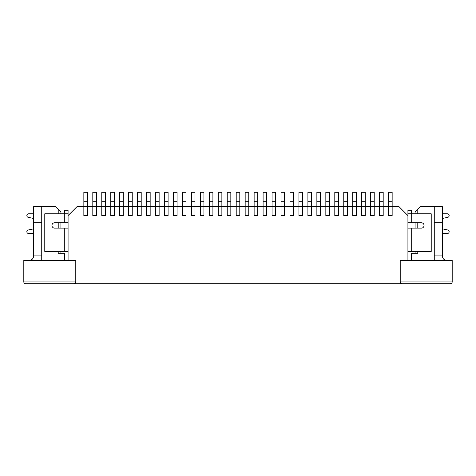 <?xml version="1.0" encoding="UTF-8"?>
<svg xmlns="http://www.w3.org/2000/svg" width="476" height="476" viewBox="0 0 476 476"><rect width="100%" height="100%" fill="white"/><g stroke="black" fill="none" stroke-linecap="round" stroke-linejoin="round"><path stroke-width="0.71" d="M392.153 201.253L388.565 201.253L388.565 192.292L392.153 192.292L392.153 215.592L388.565 215.592L388.565 206.632L388.565 215.592L392.153 215.592L392.153 206.632L383.192 206.632L383.192 215.592L379.604 215.592L379.604 206.632L379.604 215.592L383.192 215.592L383.192 206.632L374.225 206.632L374.225 215.592L370.643 215.592L370.643 206.632L370.643 215.592L374.225 215.592L374.225 206.632L365.265 206.632L365.265 215.592L361.683 215.592L361.683 206.632L361.683 215.592L365.265 215.592L365.265 206.632L356.304 206.632L356.304 215.592L352.716 215.592L352.716 206.632L352.716 215.592L356.304 215.592L356.304 206.632L347.343 206.632L347.343 215.592L343.755 215.592L343.755 206.632L343.755 215.592L347.343 215.592L347.343 206.632L338.377 206.632L338.377 215.592L334.795 215.592L334.795 206.632L334.795 215.592L338.377 215.592L338.377 206.632L329.416 206.632L329.416 215.592L325.834 215.592L325.834 206.632L325.834 215.592L329.416 215.592L329.416 206.632L320.455 206.632L320.455 215.592L316.867 215.592L316.867 206.632L316.867 215.592L320.455 215.592L320.455 206.632L311.488 206.632L311.488 215.592L307.907 215.592L307.907 206.632L307.907 215.592L311.488 215.592L311.488 206.632L302.528 206.632L302.528 215.592L298.946 215.592L298.946 206.632L298.946 215.592L302.528 215.592L302.528 206.632L293.567 206.632L293.567 215.592L289.979 215.592L289.979 206.632L289.979 215.592L293.567 215.592L293.567 206.632L284.606 206.632L284.606 215.592L281.019 215.592L281.019 206.632L281.019 215.592L284.606 215.592L284.606 206.632L275.64 206.632L275.64 215.592L272.058 215.592L272.058 206.632L272.058 215.592L275.64 215.592L275.64 206.632L266.679 206.632L266.679 215.592L263.097 215.592L263.097 206.632L263.097 215.592L266.679 215.592L266.679 206.632L257.718 206.632L257.718 215.592L254.13 215.592L254.13 206.632L254.13 215.592L257.718 215.592L257.718 206.632L248.758 206.632L248.758 215.592L245.17 215.592L245.17 206.632L245.17 215.592L248.758 215.592L248.758 206.632L239.791 206.632L239.791 215.592L236.209 215.592L236.209 206.632L236.209 215.592L239.791 215.592L239.791 206.632L230.83 206.632L230.83 215.592L227.242 215.592L227.242 206.632L227.242 215.592L230.83 215.592L230.83 206.632L221.87 206.632L221.87 215.592L218.282 215.592L218.282 206.632L218.282 215.592L221.87 215.592L221.87 206.632L212.903 206.632L212.903 215.592L209.321 215.592L209.321 206.632L209.321 215.592L212.903 215.592L212.903 206.632L203.942 206.632L203.942 215.592L200.36 215.592L200.36 206.632L200.36 215.592L203.942 215.592L203.942 206.632L194.981 206.632L194.981 215.592L191.394 215.592L191.394 206.632L191.394 215.592L194.981 215.592L194.981 206.632L186.021 206.632L186.021 215.592L182.433 215.592L182.433 206.632L182.433 215.592L186.021 215.592L186.021 206.632L177.054 206.632L177.054 215.592L173.472 215.592L173.472 206.632L173.472 215.592L177.054 215.592L177.054 206.632L168.093 206.632L168.093 215.592L164.512 215.592L164.512 206.632L164.512 215.592L168.093 215.592L168.093 206.632L159.133 206.632L159.133 215.592L155.545 215.592L155.545 206.632L155.545 215.592L159.133 215.592L159.133 206.632L150.166 206.632L150.166 215.592L146.584 215.592L146.584 206.632L146.584 215.592L150.166 215.592L150.166 206.632L141.205 206.632L141.205 215.592L137.624 215.592L137.624 206.632L137.624 215.592L141.205 215.592L141.205 206.632L132.245 206.632L132.245 215.592L128.657 215.592L128.657 206.632L128.657 215.592L132.245 215.592L132.245 206.632L123.284 206.632L123.284 215.592L119.696 215.592L119.696 206.632L119.696 215.592L123.284 215.592L123.284 206.632L114.317 206.632L114.317 215.592L110.735 215.592L110.735 206.632L110.735 215.592L114.317 215.592L114.317 206.632L105.357 206.632L105.357 215.592L101.775 215.592L101.775 206.632L101.775 215.592L105.357 215.592L105.357 206.632L96.396 206.632L96.396 215.592L92.808 215.592L92.808 206.632L92.808 215.592L96.396 215.592L96.396 206.632L87.435 206.632L87.435 215.592L83.847 215.592L83.847 206.632L83.847 215.592L87.435 215.592L87.435 206.632L77.035 206.632L68.074 215.592L68.074 213.801L44.774 213.801L44.774 251.441L68.074 251.441M388.565 201.253L388.565 206.632M383.192 201.253L379.604 201.253L379.604 192.292L383.192 192.292L383.192 206.632M379.604 201.253L379.604 206.632M374.225 201.253L370.643 201.253L370.643 192.292L374.225 192.292L374.225 206.632M370.643 201.253L370.643 206.632M365.265 201.253L361.683 201.253L361.683 192.292L365.265 192.292L365.265 206.632M361.683 201.253L361.683 206.632M356.304 201.253L352.716 201.253L352.716 192.292L356.304 192.292L356.304 206.632M352.716 201.253L352.716 206.632M347.343 201.253L343.755 201.253L343.755 192.292L347.343 192.292L347.343 206.632M343.755 201.253L343.755 206.632M338.377 201.253L334.795 201.253L334.795 192.292L338.377 192.292L338.377 206.632M334.795 201.253L334.795 206.632M329.416 201.253L325.834 201.253L325.834 192.292L329.416 192.292L329.416 206.632M325.834 201.253L325.834 206.632M320.455 201.253L316.867 201.253L316.867 192.292L320.455 192.292L320.455 206.632M316.867 201.253L316.867 206.632M311.488 201.253L307.907 201.253L307.907 192.292L311.488 192.292L311.488 206.632M307.907 201.253L307.907 206.632M302.528 201.253L298.946 201.253L298.946 192.292L302.528 192.292L302.528 206.632M298.946 201.253L298.946 206.632M293.567 201.253L289.979 201.253L289.979 192.292L293.567 192.292L293.567 206.632M289.979 201.253L289.979 206.632M284.606 201.253L281.019 201.253L281.019 192.292L284.606 192.292L284.606 206.632M281.019 201.253L281.019 206.632M275.64 201.253L272.058 201.253L272.058 192.292L275.64 192.292L275.64 206.632M272.058 201.253L272.058 206.632M266.679 201.253L263.097 201.253L263.097 192.292L266.679 192.292L266.679 206.632M263.097 201.253L263.097 206.632M257.718 201.253L254.13 201.253L254.13 192.292L257.718 192.292L257.718 206.632M254.13 201.253L254.13 206.632M248.758 201.253L245.17 201.253L245.17 192.292L248.758 192.292L248.758 206.632M245.17 201.253L245.17 206.632M239.791 201.253L236.209 201.253L236.209 192.292L239.791 192.292L239.791 206.632M236.209 201.253L236.209 206.632M230.83 201.253L227.242 201.253L227.242 192.292L230.83 192.292L230.83 206.632M227.242 201.253L227.242 206.632M221.87 201.253L218.282 201.253L218.282 192.292L221.87 192.292L221.87 206.632M218.282 201.253L218.282 206.632M212.903 201.253L209.321 201.253L209.321 192.292L212.903 192.292L212.903 206.632M209.321 201.253L209.321 206.632M203.942 201.253L200.36 201.253L200.36 192.292L203.942 192.292L203.942 206.632M200.36 201.253L200.36 206.632M194.981 201.253L191.394 201.253L191.394 192.292L194.981 192.292L194.981 206.632M191.394 201.253L191.394 206.632M186.021 201.253L182.433 201.253L182.433 192.292L186.021 192.292L186.021 206.632M182.433 201.253L182.433 206.632M177.054 201.253L173.472 201.253L173.472 192.292L177.054 192.292L177.054 206.632M173.472 201.253L173.472 206.632M168.093 201.253L164.512 201.253L164.512 192.292L168.093 192.292L168.093 206.632M164.512 201.253L164.512 206.632M159.133 201.253L155.545 201.253L155.545 192.292L159.133 192.292L159.133 206.632M155.545 201.253L155.545 206.632M150.166 201.253L146.584 201.253L146.584 192.292L150.166 192.292L150.166 206.632M146.584 201.253L146.584 206.632M141.205 201.253L137.624 201.253L137.624 192.292L141.205 192.292L141.205 206.632M137.624 201.253L137.624 206.632M132.245 201.253L128.657 201.253L128.657 192.292L132.245 192.292L132.245 206.632M128.657 201.253L128.657 206.632M123.284 201.253L119.696 201.253L119.696 192.292L123.284 192.292L123.284 206.632M119.696 201.253L119.696 206.632M114.317 201.253L110.735 201.253L110.735 192.292L114.317 192.292L114.317 206.632M110.735 201.253L110.735 206.632M105.357 201.253L101.775 201.253L101.775 192.292L105.357 192.292L105.357 206.632M101.775 201.253L101.775 206.632M96.396 201.253L92.808 201.253L92.808 192.292L96.396 192.292L96.396 206.632M92.808 201.253L92.808 206.632M87.435 201.253L83.847 201.253L83.847 192.292L87.435 192.292L87.435 206.632M83.847 201.253L83.847 206.632M407.926 228.141L421.367 228.141A2.689 2.689 0 0 0 424.057 225.451A2.689 2.689 0 0 0 421.367 222.762L411.692 222.762L411.692 213.801L407.926 213.801L407.926 210.219L411.514 210.219L411.514 213.801M411.692 213.801L431.226 213.801L431.226 251.441L407.926 251.441M411.692 222.762L407.926 222.762M392.153 206.632L398.965 206.632L407.926 215.592L407.926 213.801L407.926 260.408L400.221 260.408L452.2 260.408L452.2 281.917C452.093 283 451.492 283.601 450.409 283.708L402.012 283.708C400.923 283.601 400.328 283 400.221 281.917A1.791 1.791 0 0 0 402.012 283.708L450.409 283.708C451.492 283.601 452.093 283 452.2 281.917L400.221 281.917L400.221 260.408L400.221 283.708L402.012 283.708M442.341 213.801L447.363 213.801A1.791 1.791 0 0 1 447.726 217.348L442.341 218.472M442.341 228.849L447.726 229.973A1.791 1.791 0 0 1 447.363 233.52L442.341 233.52M33.659 218.472L28.274 217.348A1.791 1.791 0 0 1 28.637 213.801L33.659 213.801M73.988 283.708C75.077 283.601 75.672 283 75.779 281.917A1.791 1.791 0 0 1 73.988 283.708L25.591 283.708L75.779 283.708L75.779 260.408L68.074 260.408L68.074 210.219L64.486 210.219L64.486 213.801M64.308 251.441L64.308 228.141L54.633 228.141A2.689 2.689 0 0 1 51.943 225.451A2.689 2.689 0 0 1 54.633 222.762L64.308 222.762L64.308 213.801M68.074 222.762L64.308 222.762M64.308 228.141L68.074 228.141M33.659 228.855L28.268 229.973A1.791 1.791 0 0 0 28.631 233.52L33.659 233.52M41.727 222.762L33.659 222.762L33.659 206.632L55.525 206.632L60.904 212.01L60.904 213.801M60.904 222.762L60.904 228.141M60.904 251.441L60.904 253.238M75.779 283.708L400.221 283.708M58.215 251.441L58.215 253.238L64.486 253.238L64.486 260.408M58.215 209.321L58.215 213.801M58.215 222.762L58.215 228.141M41.727 206.632L41.727 260.408M417.785 251.441L417.785 253.238L411.514 253.238L411.514 260.408M415.096 213.801L415.096 212.01L420.475 206.632L434.273 206.632L434.273 260.408M417.785 209.321L417.785 213.801M417.785 222.762L417.785 228.141M415.096 253.238L415.096 251.441M415.096 228.141L415.096 222.762M23.8 260.408L75.779 260.408L75.779 281.917L23.8 281.917L23.8 260.408M25.591 283.708C24.508 283.601 23.907 283 23.8 281.917C23.907 283 24.508 283.601 25.591 283.708M434.273 206.632L442.341 206.632L442.341 222.762L434.273 222.762M446.821 260.408C444.108 260.134 442.615 258.641 442.341 255.927L442.341 222.762M29.179 260.408C31.892 260.134 33.385 258.641 33.659 255.927L41.727 255.927M33.659 222.762L33.659 255.927M411.692 251.441L411.692 228.141M434.273 255.927L442.341 255.927"/></g></svg>
